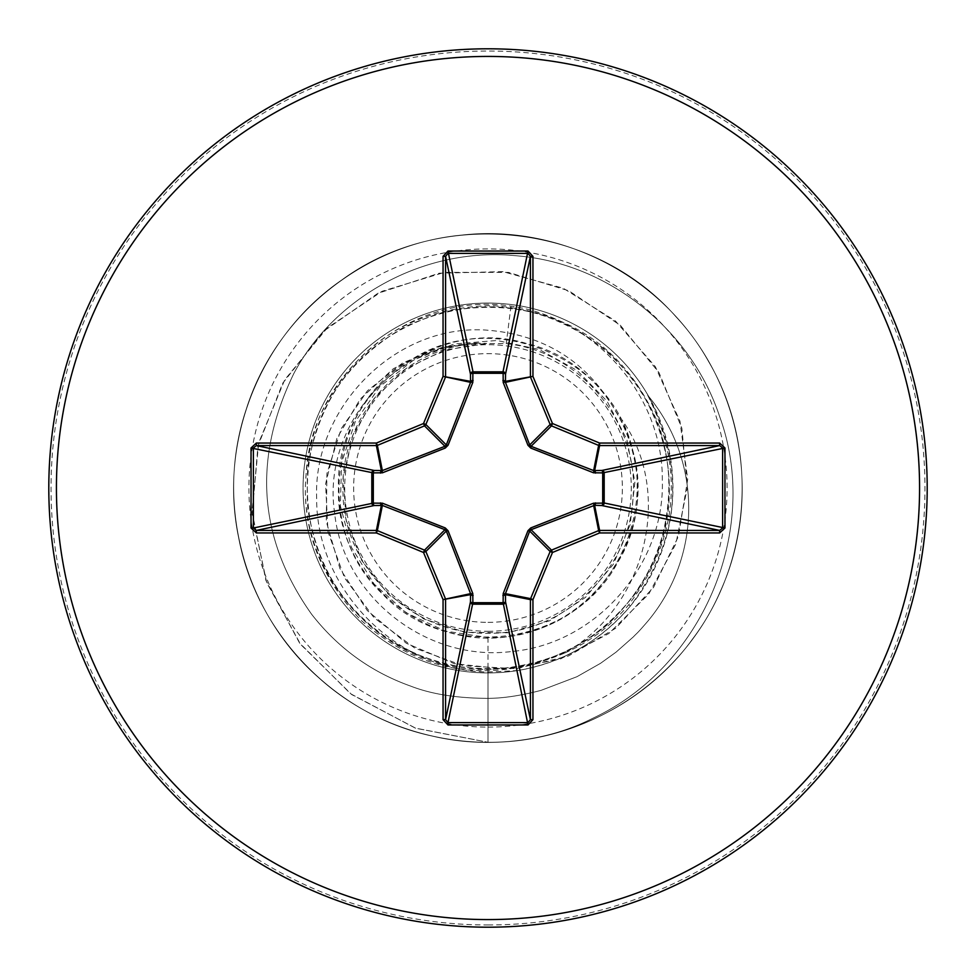 <?xml version="1.0" encoding="UTF-8"?>
<svg xmlns="http://www.w3.org/2000/svg" width="976" height="976" viewBox="0 0 976 976"><rect width="100%" height="100%" fill="white"/><g stroke="black" fill="none" stroke-linecap="round" stroke-linejoin="round"><path stroke-width="0.73" stroke-dasharray="4.88 3.66" d="M488 622.359A134.359 134.359 0 0 0 622.359 488A134.359 134.359 0 0 0 488 353.641A134.359 134.359 0 0 0 353.641 488A134.359 134.359 0 0 0 488 622.359M488 631.289A143.289 143.289 0 0 0 631.289 488A143.289 143.289 0 0 0 488 344.711A143.289 143.289 0 0 0 344.711 488A143.289 143.289 0 0 0 488 631.289M564.189 653.249C488.329 684.871 420.327 673.611 360.156 619.467C305.342 560.614 291.665 493.368 319.103 417.74C353.678 345.053 411.213 307.647 491.697 305.561C572.009 311.222 627.763 351.165 658.922 425.39C682.785 502.323 665.705 568.715 607.67 624.567C544.462 674.575 476.264 682.492 403.112 648.32C333.658 607.072 301.95 546.157 307.977 465.564C321.909 385.971 367.598 334.695 445.056 311.747C524.38 296.497 588.54 321.006 637.523 385.276C679.943 454.047 679.808 522.721 637.133 591.297C587.918 655.372 523.661 679.625 444.348 664.083C367 640.817 321.519 589.37 307.904 509.753C302.17 429.159 334.121 368.355 403.759 327.338C477.032 293.398 545.194 301.669 608.243 352.165C666.035 408.639 682.505 475.324 657.653 552.233C625.543 626.263 568.984 665.327 488 669.414C386.057 672.488 296.802 577.084 306.025 475.837C309.978 374.308 410.457 290.702 510.973 306.11C594.701 317.859 663.009 395.304 662.314 479.972C665.132 564.677 596.324 643.879 511.997 651.468C427.854 662.533 343.247 597.58 334.622 512.937C321.836 429.233 391.901 343.869 477.154 343.467C401.307 347.627 338.757 417.972 343.015 493.49C343.906 568.874 412.763 635.071 488 633.229C562.408 634.705 629.813 571.594 633.082 497.162C639.451 423.255 580.366 351.226 506.239 343.625L487.109 343.528L444.47 350.091L405.821 368.782L374.296 398.196L352.726 435.467L343.162 477.41L346.236 520.452L361.815 560.578L388.399 594.421L423.889 619.004L464.844 632.228L507.91 632.802L549.39 620.895L585.429 597.446L613.209 564.445L630.167 524.71L634.9 481.973L626.909 439.59L607.096 401.258L577.097 370.477L539.289 349.542L497.016 340.49L454.169 343.955L414.007 359.766L380.03 386.362L355.301 421.547L341.6 462.563L340.343 505.775L351.421 547.329L374.113 584.075L406.284 612.855L445.215 631.094L488 637.523C582.66 640.866 660.081 540.192 632.448 449.375C611.44 357.118 493.612 308.257 413.36 358.436C329.705 402.612 312.869 529.163 382.116 593.579C446.788 662.997 572.778 646.649 617.405 562.92C667.828 482.595 619.211 365.109 526.857 343.613C436.553 315.614 335.11 393.243 338.477 487.756C334.963 582.379 435.882 660.215 526.418 632.509C619.223 611.049 667.621 492.843 616.356 412.519C588.235 362.474 545.45 335.049 488 330.242C396.293 322.763 313.101 407.065 316.651 498.15C316.065 589.541 396.097 670.695 488 672.061L517.317 670.585A184.928 184.928 0 0 1 303.072 488A184.928 184.928 0 0 1 488 303.072A184.928 184.928 0 0 0 303.072 488A184.928 184.928 0 0 0 488 672.928A184.928 184.928 0 0 0 672.928 488A184.928 184.928 0 0 0 488 303.072A184.928 184.928 0 0 1 648.613 396.354L647.661 395.195C684.579 468.87 678.283 538.715 628.764 604.717C610.854 626.08 589.333 642.257 564.189 653.249C648.015 606.877 676.453 485.658 616.356 412.519M488 927.2A439.2 439.2 0 0 0 927.2 488A439.2 439.2 0 0 0 488 48.8A439.2 439.2 0 0 0 48.8 488A439.2 439.2 0 0 0 488 927.2A439.2 439.2 0 0 0 927.2 488A439.2 439.2 0 0 0 488 48.8M488 637.523L488 742.272C586.503 743.431 681.858 681.309 720.593 590.736C761.451 501.103 743.163 388.777 675.953 316.749C594.25 223.199 442.152 206.387 341.978 279.831C260.677 335.451 218.282 441.067 238.583 537.459C256.603 634.302 336.086 715.75 432.466 736.136C528.333 758.779 634.949 718.983 692.533 639.06C751.996 560.517 758.669 446.91 708.82 361.937C660.996 275.818 559.773 223.809 461.916 235.07C363.804 244.024 275.33 315.602 246.098 409.664C214.647 503.018 244.366 612.879 318.603 677.637C391.022 743.553 504.385 762.561 592.505 718.434C704.794 666.205 760.426 527.748 719.69 416.703C690.3 327.363 605.73 262.337 515.401 255.7C425.072 246.916 334.829 296.301 293.898 373.393C252.381 458.854 258.298 539.155 311.649 614.294C338.05 648.088 371.075 672.025 410.725 686.128C431.246 694.107 456.744 698.182 487.195 698.352C502.457 698.413 520.415 695.742 541.058 690.361L576.95 676.71L600.521 663.326L616.063 652.139L633.375 636.864C637.596 632.375 636.145 634.79 648.149 620.797A176.253 176.253 0 0 0 648.613 396.354C685.969 469.968 679.882 539.862 630.362 606.035C600.362 641.269 562.688 662.777 517.317 670.585M510.973 306.11L506.239 343.625M477.154 343.467L475.361 343.064L432.954 349.664L393.365 368.684L360.254 399.013L336.83 438.468L325.569 483.974L327.997 531.761L344.467 577.743L374.113 617.796L414.861 648.174L463.563 665.815L516.28 668.682L568.532 655.97L615.734 628.215L653.591 587.296L678.454 536.288L687.69 479.314L679.955 421.12L655.36 366.72L615.453 321.006L563.225 288.213L502.799 271.633L439.176 273.207L377.773 293.373L323.983 330.962L282.711 383.239L257.908 446.117L252.211 514.462L266.655 582.513L300.596 644.367L351.628 694.509L415.825 728.267L488 742.272L415.251 728.072L350.665 693.802L299.534 642.952L265.862 580.33L252.04 511.595L258.701 442.823L284.687 379.871L327.204 327.985L382.141 291.251L444.434 272.365L508.508 272.402L568.849 290.787L620.407 325.374L659.032 372.673L681.858 428.232L687.433 487.036L675.856 543.937L648.698 594.116L608.829 633.522L560.102 659.154L507.02 669.292L454.267 663.656L406.382 643.294L367.257 610.512L339.929 568.593L326.277 521.489L326.936 473.458L341.246 428.659L367.427 390.803L402.722 362.852L443.714 346.773L487.109 343.528M475.361 343.064L486.597 343.418M647.661 395.195A176.253 176.253 0 0 1 648.149 620.797C636.145 634.79 637.596 632.375 633.375 636.864L616.063 652.139L600.521 663.326L576.95 676.71L541.058 690.361C520.415 695.742 502.457 698.413 487.195 698.352C456.744 698.182 431.246 694.107 410.725 686.128C371.075 672.025 338.05 648.088 311.649 614.294C258.298 539.155 252.381 458.854 293.898 373.393C334.829 296.301 425.072 246.916 515.401 255.7C605.73 262.337 690.3 327.363 719.69 416.703C760.426 527.748 704.794 666.205 592.505 718.434C504.385 762.561 391.022 743.553 318.603 677.637C244.366 612.879 214.647 503.018 246.098 409.664C275.33 315.602 363.804 244.024 461.916 235.07C559.773 223.809 660.996 275.818 708.82 361.937C758.669 446.91 751.996 560.517 692.533 639.06C634.949 718.983 528.333 758.779 432.466 736.136C336.086 715.75 256.603 634.302 238.583 537.459C218.282 441.067 260.677 335.451 341.978 279.831C442.152 206.387 594.25 223.199 675.953 316.749C743.163 388.777 761.451 501.103 720.593 590.736C681.858 681.309 586.503 743.431 488 742.272L488 669.414M488 924.967A436.967 436.967 0 0 0 924.967 488A436.967 436.967 0 0 0 488 51.033A436.967 436.967 0 0 0 51.033 488A436.967 436.967 0 0 0 488 924.967M488 727.096A239.096 239.096 0 0 0 727.096 488A239.096 239.096 0 0 0 488 248.904A239.096 239.096 0 0 0 248.904 488A239.096 239.096 0 0 0 488 727.096M488 672.928A184.928 184.928 0 0 0 672.928 488A184.928 184.928 0 0 0 488 303.072M630.362 606.035L628.764 604.717"/><path stroke-width="1.46" d="M595.482 502.884A2.538 0.866 -88.2 0 1 594.616 505.3L531.066 529.7L529.7 531.066L505.434 593.64L505.531 601.838A2.538 2.342 -11.9 0 1 502.994 604.181L473.006 604.181A2.538 2.342 11.9 0 1 470.469 601.838L470.566 593.64L446.3 531.066L444.934 529.7L382.36 505.434L374.162 505.531A2.538 2.342 78.1 0 1 371.819 502.994L371.819 473.006A2.538 2.342 101.9 0 1 374.162 470.469L382.36 470.566L444.934 446.3L446.3 444.934L470.566 382.36L470.469 374.162A2.538 0.866 -1.8 0 1 472.884 373.308L473.006 371.819L502.994 371.819L503.116 373.308L472.884 373.308L472.787 382.47L448.057 445.263L445.263 448.057L382.47 472.787L373.308 472.884L373.308 503.116L382.47 503.213L445.263 527.943L448.057 530.737L472.787 593.53L472.884 602.692L503.116 602.692L503.213 593.53L527.943 530.737L530.737 527.943L593.53 503.213L602.692 503.116L602.692 472.884L593.53 472.787L530.737 448.057L527.943 445.263L503.213 382.47L503.116 373.308A2.538 0.866 -178.2 0 1 505.531 374.162L505.434 382.36L529.7 444.934L531.066 446.3L593.64 470.566L601.838 470.469A2.538 2.342 -101.9 0 1 604.181 473.006L604.181 502.994L724.961 528.016L719.641 532.945L599.618 532.945L552.477 552.477L532.945 599.618L532.945 719.641L528.016 724.961L447.984 724.961L443.055 719.641L443.055 599.618L423.523 552.477L376.382 532.945L256.359 532.945L251.039 528.016L253.382 528.016L256.359 530.419L256.359 532.945M251.039 528.016L251.039 447.984L256.359 443.055L376.382 443.055L423.523 423.523L443.055 376.382L443.055 256.359L447.984 251.039L528.016 251.039L502.994 371.819A2.538 2.342 -168.1 0 1 505.531 374.162L530.419 256.359L528.016 253.382L447.984 253.382L445.581 256.359L445.581 376.382A2.538 2.538 101.2 0 1 445.398 377.358L425.865 424.499A2.538 2.525 135 0 1 424.499 425.865L377.358 445.398L382.36 470.566A2.538 0.769 -110.9 0 0 382.47 472.787M719.641 532.945L719.641 530.419L601.838 505.531A2.538 2.342 -78.1 0 0 604.181 502.994L602.692 503.116A2.538 0.866 -88.2 0 1 601.838 505.531L594.616 505.3L599.618 530.419L719.641 530.419L722.618 528.016L722.618 447.984L719.641 445.581L599.618 445.581L594.616 470.7A2.538 0.866 88.2 0 1 595.482 473.116M488 927.2A439.2 439.2 0 0 0 927.2 488A439.2 439.2 0 0 0 488 48.8A439.2 439.2 0 0 0 48.8 488A439.2 439.2 0 0 0 488 927.2A439.2 439.2 0 0 1 48.8 488A439.2 439.2 0 0 1 488 48.8M528.016 251.039L532.945 256.359L532.945 376.382L552.477 423.523L599.618 443.055L719.641 443.055L724.961 447.984L724.961 528.016M256.359 443.055L256.359 445.581L253.382 447.984L253.382 528.016L373.308 503.116A2.538 0.866 88.2 0 0 374.162 505.531L256.359 530.419L376.382 530.419L381.384 505.3A2.538 0.866 88.2 0 1 380.518 502.884M382.47 503.213A2.538 0.769 110.9 0 0 382.36 505.434L377.358 530.602L424.499 550.135A2.538 2.525 45 0 1 425.865 551.501L423.523 552.477L424.499 550.135L444.934 529.7L445.263 527.943M448.057 530.737L446.3 531.066L425.865 551.501L445.398 598.642A2.538 2.538 78.8 0 1 445.581 599.618L445.581 719.641L447.984 722.618L447.984 724.961M443.055 719.641L445.581 719.641L470.469 601.838A2.538 0.866 -178.2 0 0 472.884 602.692L447.984 722.618L528.016 722.618L530.419 719.641L532.945 719.641M528.016 724.961L503.116 602.692A2.538 0.866 -1.8 0 0 505.531 601.838L530.419 719.641L530.419 599.618A2.538 2.538 -78.8 0 1 530.602 598.642L532.945 599.618L530.419 599.618L505.3 594.616A2.538 0.866 -1.8 0 1 502.884 595.482M503.213 593.53A2.538 0.769 -159.1 0 0 505.434 593.64L530.602 598.642L550.135 551.501A2.538 2.525 -45 0 1 551.501 550.135L552.477 552.477L550.135 551.501L529.7 531.066L527.943 530.737M527.943 445.263L529.7 444.934L550.135 424.499L552.477 423.523L551.501 425.865A2.538 2.525 -135 0 1 550.135 424.499L530.602 377.358A2.538 2.538 -101.2 0 1 530.419 376.382L530.419 256.359L532.945 256.359M443.055 256.359L445.581 256.359L470.469 374.162A2.538 2.342 168.1 0 1 473.006 371.819L447.984 251.039M530.737 527.943L531.066 529.7L551.501 550.135L598.642 530.602L599.618 532.945L599.618 530.419A2.538 2.538 -11.2 0 0 598.642 530.602L593.64 505.434A2.538 0.769 -110.9 0 0 593.53 503.213M472.787 593.53A2.538 0.769 159.1 0 1 470.566 593.64L443.055 599.618L470.7 594.616A2.538 0.866 -178.2 0 0 473.116 595.482M724.961 447.984L602.692 472.884A2.538 0.866 88.2 0 0 601.838 470.469L719.641 445.581L719.641 443.055M593.53 472.787A2.538 0.769 110.9 0 0 593.64 470.566L598.642 445.398L551.501 425.865L531.066 446.3L530.737 448.057M503.213 382.47A2.538 0.769 159.1 0 1 505.434 382.36L532.945 376.382L505.3 381.384A2.538 0.866 -178.2 0 0 502.884 380.518M380.518 473.116A2.538 0.866 -88.2 0 1 381.384 470.7L376.382 445.581L256.359 445.581L374.162 470.469A2.538 0.866 -88.2 0 0 373.308 472.884L251.039 447.984M448.057 445.263L446.3 444.934L425.865 424.499L423.523 423.523L424.499 425.865L444.934 446.3L445.263 448.057M473.116 380.518A2.538 0.866 -1.8 0 0 470.7 381.384L443.055 376.382L470.566 382.36A2.538 0.769 -159.1 0 1 472.787 382.47M377.358 530.602L376.382 532.945L376.382 530.419A2.538 2.538 11.2 0 1 377.358 530.602M376.382 443.055L377.358 445.398A2.538 2.538 168.8 0 1 376.382 445.581L376.382 443.055M599.618 443.055L598.642 445.398A2.538 2.538 -168.8 0 0 599.618 445.581L599.618 443.055M488 919.575A431.575 431.575 0 0 0 919.575 488A431.575 431.575 0 0 0 488 56.425A431.575 431.575 0 0 0 56.425 488A431.575 431.575 0 0 0 488 919.575"/></g></svg>
